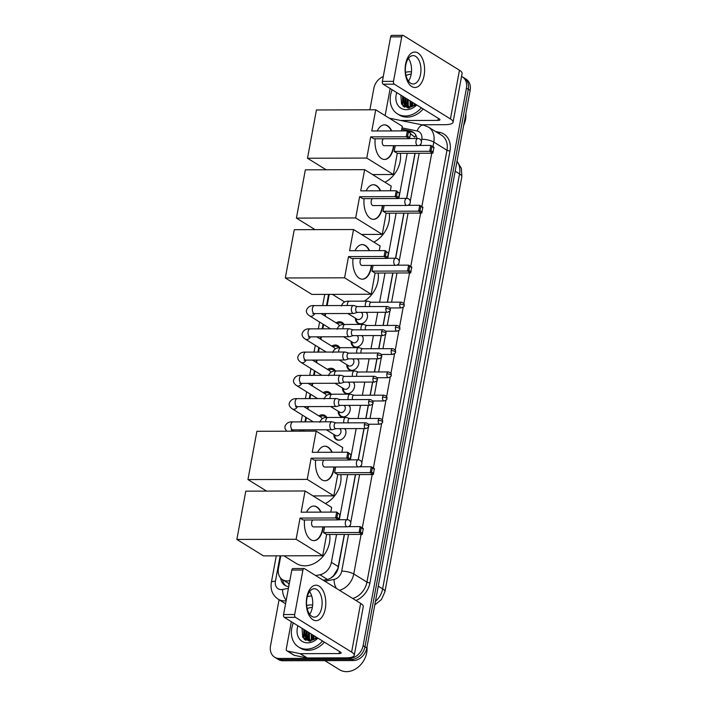 <?xml version="1.0" encoding="UTF-8"?>
<svg xmlns="http://www.w3.org/2000/svg" width="707" height="707" viewBox="0 0 707 707"><rect width="100%" height="100%" fill="white"/><g stroke="black" fill="none" stroke-linecap="round" stroke-linejoin="round"><path stroke-width="1.06" d="M344.901 428.628A7.097 5.603 121.7 0 1 344.954 435.98A7.097 5.603 121.7 0 1 338.662 440.222A7.097 5.603 121.7 0 1 336.178 439.542A7.097 5.603 121.7 0 1 333.872 434.46M349.205 405.367A7.097 5.603 121.7 0 1 349.267 412.729A7.097 5.603 121.7 0 1 342.975 416.971A7.097 5.603 121.7 0 1 340.491 416.282A7.097 5.603 121.7 0 1 338.176 411.209M353.518 382.116A7.097 5.603 121.7 0 1 353.571 389.469A7.097 5.603 121.7 0 1 347.287 393.711A7.097 5.603 121.7 0 1 344.795 393.03A7.097 5.603 121.7 0 1 342.488 387.949M357.83 358.856A7.097 5.603 121.7 0 1 357.883 366.208A7.097 5.603 121.7 0 1 351.6 370.45A7.097 5.603 121.7 0 1 349.108 369.77A7.097 5.603 121.7 0 1 346.801 364.688M362.143 335.595A7.097 5.603 121.7 0 1 362.196 342.957A7.097 5.603 121.7 0 1 355.904 347.19A7.097 5.603 121.7 0 1 353.42 346.51A7.097 5.603 121.7 0 1 351.114 341.428M366.447 312.344A7.097 5.603 121.7 0 1 366.509 319.697A7.097 5.603 121.7 0 1 360.217 323.939A7.097 5.603 121.7 0 1 357.733 323.249A7.097 5.603 121.7 0 1 355.418 318.177M318.822 415.884A7.547 5.965 121.7 0 1 322.348 414.797A7.547 5.965 121.7 0 1 324.999 415.522A7.547 5.965 121.7 0 1 326.802 417.51M323.134 392.624A7.547 5.965 121.7 0 1 326.661 391.537A7.547 5.965 121.7 0 1 329.312 392.261A7.547 5.965 121.7 0 1 331.115 394.25M327.438 369.363A7.547 5.965 121.7 0 1 330.973 368.276A7.547 5.965 121.7 0 1 333.616 369.001A7.547 5.965 121.7 0 1 335.427 370.998M331.751 346.112A7.547 5.965 121.7 0 1 335.286 345.025A7.547 5.965 121.7 0 1 337.928 345.75A7.547 5.965 121.7 0 1 339.731 347.738M336.064 322.852A7.547 5.965 121.7 0 1 339.59 321.765A7.547 5.965 121.7 0 1 342.241 322.489A7.547 5.965 121.7 0 1 344.044 324.478M330.779 578.061L333.474 575.772L337.805 568.711L344.309 534.457M347.049 519.707L355.409 474.591M358.14 459.842L363.937 428.575M365.811 418.482L368.25 405.314M370.115 395.222L372.554 382.054M374.427 371.962L376.866 358.803M378.74 348.71L381.179 335.542M383.053 325.45L385.492 312.282M387.356 302.189L392.774 272.999M395.505 258.241L403.865 213.134M406.605 198.375L414.965 153.269M415.893 135.276A13.309 7.83 -78.4 0 0 414.77 137.167L410.493 133.764M323.223 580.235L327.429 579.413L319.918 574.764A13.309 10.517 -58.3 0 0 331.397 562.339L336.559 534.483M405.809 130.892A13.309 10.517 -58.3 0 0 405.235 130.503A13.309 10.517 -58.3 0 0 402.46 129.408L401.744 129.266M339.298 519.725L347.658 474.618M350.389 459.859L356.187 428.592M358.06 418.5L360.499 405.341M362.364 395.24L364.803 382.08M366.677 371.988L369.116 358.82M370.989 348.728L373.429 335.569M375.302 325.467L377.741 312.308M379.606 302.216L385.023 273.017M387.754 258.267L396.114 213.152M398.845 198.402L407.214 153.286M280.776 555.835L278.443 568.41A13.309 10.517 -58.3 0 0 282.553 579.687A13.309 10.517 -58.3 0 0 289.181 580.774L289.852 580.641M315.711 575.586L319.918 574.764M329.232 294.368L327.155 305.583M325.671 313.563L325.202 316.126M323.638 324.548L322.843 328.835M321.367 336.824L320.89 339.387M319.325 347.809L318.53 352.095M317.054 360.084L316.577 362.647M315.013 371.069L314.226 375.355M312.741 383.335L312.264 385.898M310.709 394.32L309.913 398.607M308.429 406.596L307.96 409.159M306.396 417.581L305.601 421.867M304.125 429.856L303.877 431.155M461.547 76.409A13.309 10.517 121.7 0 1 462.334 76.833A13.309 10.517 121.7 0 1 466.452 88.119L363.115 645.632A13.309 10.517 121.7 0 1 349.673 658.261L279.292 658.464L281.139 659.604A13.309 10.517 121.7 0 1 276.472 658.332A13.309 10.517 121.7 0 0 281.139 659.604L351.52 659.401L281.139 659.604L282.994 660.753A13.309 10.517 121.7 0 1 278.328 659.472L274.625 657.183A13.309 10.517 121.7 0 1 270.516 645.898L279.071 599.739M363.115 645.632L364.971 646.781A13.309 10.517 121.7 0 1 351.52 659.401A13.309 10.517 121.7 0 0 364.971 646.781L468.299 89.268L364.971 646.781L366.818 647.921A13.309 10.517 121.7 0 1 353.367 660.55L282.994 660.753M462.334 76.833L464.19 77.982A13.309 10.517 121.7 0 1 468.299 89.268A13.309 10.517 121.7 0 0 464.19 77.982L466.037 79.122A13.309 10.517 121.7 0 1 470.146 90.408L366.818 647.921M304.045 639.048A17.737 14.016 121.7 0 1 304.081 634.736A17.737 14.016 121.7 0 0 304.045 639.048M304.425 632.809A17.737 14.016 121.7 0 1 305.185 630.264A17.737 14.016 121.7 0 0 304.425 632.809M402.857 105.891A17.737 14.016 121.7 0 1 402.902 101.578A17.737 14.016 121.7 0 0 402.857 105.891M403.246 99.643A17.737 14.016 121.7 0 1 403.997 97.098A17.737 14.016 121.7 0 0 403.246 99.643M369.876 109.806L373.844 88.384A13.309 10.517 121.7 0 1 383.274 76.559M279.292 658.464A13.309 10.517 121.7 0 1 274.625 657.183M305.919 640.392A17.737 14.016 121.7 0 1 305.786 638.112M305.786 637.732A17.737 14.016 121.7 0 1 306.166 634.453M404.731 107.234A17.737 14.016 121.7 0 1 404.598 104.945M404.607 104.574A17.737 14.016 121.7 0 1 404.987 101.287M417.006 138.51A13.309 10.517 -58.3 0 0 412.844 132.006A13.309 10.517 -58.3 0 0 410.069 130.91L401.753 129.213M323.258 580.261L326.917 579.546A13.309 10.517 -58.3 0 0 338.406 567.111L344.45 534.457M347.19 519.707L355.55 474.591M358.281 459.842L364.078 428.575M365.952 418.482L368.391 405.314M370.265 395.222L372.704 382.054M374.569 371.962L377.008 358.803M378.881 348.701L381.32 335.542M383.194 325.45L385.633 312.282M387.507 302.189L392.915 272.999M361.41 258.488A3.544 1.953 89.8 0 0 360.022 261.82A3.544 1.953 89.8 0 0 361.348 265.249A3.544 1.953 89.8 0 0 361.984 265.434L395.69 265.337A3.544 1.953 -90.2 0 1 395.063 265.152A3.544 1.953 -90.2 0 1 393.834 260.644A3.544 1.953 -90.2 0 1 395.673 258.241L404.006 213.134M406.746 198.375L415.106 153.269M280.67 578.105A13.309 10.517 -58.3 0 0 284.948 585.369A13.309 10.517 -58.3 0 0 288.739 586.607M285.911 585.882A13.309 10.517 121.7 0 1 282.579 579.705M407.912 131.237L411.916 132.059A13.309 10.517 121.7 0 1 413.728 132.642M405.685 130.786L406.225 130.892M405.615 64.054A17.737 9.757 -90.2 0 1 417.978 52.981A17.737 9.757 -90.2 0 1 424.112 75.49A17.737 9.757 -90.2 0 1 411.748 86.563A17.737 9.757 -90.2 0 1 405.615 64.054M420.55 74.35A14.193 7.804 89.8 0 0 413.109 55.588A14.193 7.804 89.8 0 0 405.756 65.203A14.193 7.804 89.8 0 0 413.188 83.974A14.193 7.804 89.8 0 0 420.55 74.35M408.416 58.46A14.193 7.804 -90.2 0 1 411.147 74.385A14.193 7.804 -90.2 0 1 408.487 81.119M385.129 115.621L390.149 88.534M421.566 124.75L444.862 124.688A17.737 4.799 -169.5 0 0 453.063 122.196A17.737 4.799 -169.5 0 0 450.43 118.926L394.259 84.168L383.15 84.195L439.321 118.953A4.436 1.202 10.5 0 1 439.975 119.775A4.436 1.202 10.5 0 1 437.925 120.393L400.781 120.499M453.063 122.196L462.086 73.501A17.737 4.799 -169.5 0 0 459.462 70.223L403.29 35.465A2.218 1.22 89.8 0 0 402.893 35.35A2.218 1.22 89.8 0 0 401.744 36.852L390.626 36.888A2.218 1.22 -90.2 0 1 391.775 35.385L402.893 35.35M383.15 84.195A2.218 1.22 -90.2 0 1 382.381 81.385L393.49 81.349L401.744 36.852M393.49 81.349A2.218 1.22 89.8 0 0 394.259 84.168M382.381 81.385L390.626 36.888M411.483 71.796L408.222 71.814A2.218 1.75 -58.3 0 0 407.895 71.84L405.473 72.317M404.651 104.645A19.955 15.766 121.7 0 1 405.049 102.1M405.632 99.926A19.955 15.766 121.7 0 1 406.163 98.441M421.345 107.835A22.173 17.525 121.7 0 1 405.217 115.983A22.173 17.525 121.7 0 1 397.44 113.854A22.173 17.525 121.7 0 1 392.155 89.771M406.012 75.455A22.173 17.525 121.7 0 1 411.2 74.102M423.193 108.975A22.173 17.525 121.7 0 1 407.064 117.132A22.173 17.525 121.7 0 1 399.287 114.994L397.44 113.854M415.919 104.477L414.982 105.104A11.091 8.758 121.7 0 0 415.875 104.45M416.732 104.981A15.519 12.266 121.7 0 1 406.384 109.691A15.519 12.266 121.7 0 1 396.76 92.626M400.869 95.162L401.514 104.141L408.186 108.065L416.317 104.724M403.635 96.877L403.609 102.427L406.26 106.262M403.061 96.514L403.025 102.064L405.968 106.094L409.689 107.057L414.982 105.104L415.195 104.026M405.951 98.308L405.915 103.858L407.541 106.784M407.78 107.04L408.575 107.694M405.367 97.946L405.341 103.496L407.205 106.677M408.284 107.526L409.291 108.03M408.257 99.74L408.231 105.29L408.982 107.04M407.683 99.378L407.656 104.928L408.602 107.004M408.814 107.305L409.415 108.012M410.573 101.163L410.626 106.978M409.989 100.809L410.193 107.022M412.879 102.595L412.535 106.465M412.305 102.241L412.022 106.642M414.62 103.673L414.275 105.59M408.284 80.837A15.519 12.266 121.7 0 1 408.77 80.704M465.807 113.809A19.955 15.766 121.7 0 1 463.686 125.289M411.898 101.994L411.174 106.872M407.276 99.13L406.728 105.705M404.97 97.699L404.413 104.274M402.654 96.267L402.38 104.017L403.485 106.43M414.505 103.602L413.957 105.776M412.19 102.17L411.456 106.81M407.568 99.307L407.082 106.236M405.252 97.875L404.775 104.813M402.946 96.444L402.672 104.194L403.821 106.686M400.33 153.313A24.392 19.275 121.7 0 1 384.935 182.229M393.852 145.677A17.295 9.509 -90.2 0 1 393.552 147.736A17.295 9.509 -90.2 0 1 384.581 159.455A17.295 9.509 -90.2 0 1 375.196 138.784M370.698 136.866L406.26 136.769L407.347 130.892L371.785 130.989L375.717 109.788L316.453 109.965L307.501 158.244L366.774 158.068L370.698 136.866L373.8 138.784L409.353 138.687L406.26 136.769L407.621 136.212L408.399 132.015L407.347 130.892L410.573 133.358L408.399 132.015M377.255 130.981A17.295 9.509 -90.2 0 1 384.484 124.856A17.295 9.509 -90.2 0 1 391.749 130.936M366.774 158.068L393.357 174.523L397.281 153.322L394.188 151.404L395.248 145.677M401.435 130.91L402.301 126.244L375.717 109.788M307.501 158.244L326.13 169.768M372.58 174.576L393.357 174.523M407.621 136.212L409.795 137.556L410.573 133.358M409.353 138.687L409.795 137.556M418.898 145.456L430.837 145.421L433.93 147.339L432.843 153.216L397.281 153.322M432.843 153.216L429.75 151.298L394.188 151.404M433.276 152.085L431.102 150.741L429.75 151.298L430.837 145.421L431.88 146.543L431.102 150.741M434.054 147.887L431.88 146.543M383.601 138.758A3.544 1.953 89.8 0 0 382.213 142.089A3.544 1.953 89.8 0 0 383.539 145.518A3.544 1.953 89.8 0 0 384.175 145.704L417.881 145.607A3.544 1.953 -90.2 0 1 417.254 145.421A3.544 1.953 -90.2 0 1 416.025 140.914A3.544 1.953 -90.2 0 1 417.864 138.51A3.544 3.544 0 0 1 421.363 142.708A3.544 3.544 0 0 1 417.881 145.607M384.299 124.865A17.295 9.509 -90.2 0 1 387.197 125.784A17.295 9.509 -90.2 0 1 391.378 130.936M393.49 145.677A17.295 9.509 -90.2 0 1 384.405 159.446M389.239 213.178A24.392 19.275 121.7 0 1 373.835 242.094M382.761 205.543A17.295 9.509 -90.2 0 1 382.452 207.602A17.295 9.509 -90.2 0 1 373.49 219.32A17.295 9.509 -90.2 0 1 364.105 198.649M359.607 196.74L395.169 196.634L396.256 190.757L360.694 190.855L364.626 169.662L305.353 169.83L296.41 218.11L355.674 217.933L359.607 196.74L362.7 198.649L398.262 198.552L395.169 196.634L396.521 196.078L397.299 191.88L396.256 190.757L399.473 193.223L397.299 191.88M366.155 190.846A17.295 9.509 -90.2 0 1 373.393 184.721A17.295 9.509 -90.2 0 1 380.658 190.802M355.674 217.933L382.257 234.388L386.19 213.187L383.088 211.269L384.148 205.543M390.344 190.775L391.21 186.109L364.626 169.662M296.41 218.11L315.039 229.634M361.48 234.441L382.257 234.388M396.521 196.078L398.695 197.421L399.473 193.223M398.262 198.552L398.695 197.421M407.806 205.322L419.737 205.286L422.839 207.204L421.752 213.081L386.19 213.187M421.752 213.081L418.65 211.163L383.088 211.269M422.185 211.95L420.011 210.606L418.65 211.163L419.737 205.286L420.789 206.409L420.011 210.606M422.963 207.752L420.789 206.409M372.501 198.623A3.544 1.953 89.8 0 0 371.122 201.955A3.544 1.953 89.8 0 0 372.448 205.384A3.544 1.953 89.8 0 0 373.084 205.569L406.79 205.472A3.544 1.953 -90.2 0 1 406.154 205.286A3.544 1.953 -90.2 0 1 404.925 200.779A3.544 1.953 -90.2 0 1 406.772 198.375A3.544 3.544 0 0 1 410.263 202.573A3.544 3.544 0 0 1 406.79 205.472M373.208 184.73A17.295 9.509 -90.2 0 1 376.106 185.649A17.295 9.509 -90.2 0 1 380.286 190.802M382.39 205.543A17.295 9.509 -90.2 0 1 373.305 219.311M378.139 273.043A24.392 19.275 121.7 0 1 364.202 301.147M371.661 265.408A17.295 9.509 -90.2 0 1 371.361 267.467A17.295 9.509 -90.2 0 1 362.399 279.185A17.295 9.509 -90.2 0 1 353.005 258.515M348.507 256.606L384.069 256.5L385.156 250.623L349.594 250.729L353.527 229.528L294.262 229.695L285.31 277.975L344.583 277.807L348.507 256.606L351.609 258.515L387.171 258.417L384.069 256.5L385.43 255.943L386.208 251.745L385.156 250.623L388.382 253.088L386.208 251.745M355.064 250.711A17.295 9.509 -90.2 0 1 362.293 244.587A17.295 9.509 -90.2 0 1 369.558 250.667M344.583 277.807L371.166 294.253L375.09 273.052L371.997 271.135L373.057 265.408M379.244 250.64L380.11 245.974L353.527 229.528M285.31 277.975L311.893 294.421L371.166 294.253M385.43 255.943L387.604 257.286L388.382 253.088M387.171 258.417L387.604 257.286M396.707 265.187L408.646 265.152L411.739 267.069L410.652 272.946L375.09 273.052M410.652 272.946L407.559 271.028L371.997 271.135M411.085 271.815L408.911 270.472L407.559 271.028L408.646 265.152L409.689 266.274L408.911 270.472M411.863 267.617L409.689 266.274M362.108 244.595A17.295 9.509 -90.2 0 1 365.006 245.515A17.295 9.509 -90.2 0 1 369.195 250.667M371.299 265.408A17.295 9.509 -90.2 0 1 362.214 279.185M340.783 474.636A24.392 19.275 121.7 0 1 325.379 503.552M334.305 467A17.295 9.509 -90.2 0 1 333.996 469.059A17.295 9.509 -90.2 0 1 325.034 480.778A17.295 9.509 -90.2 0 1 315.649 460.107M311.142 458.198L346.704 458.092L347.791 452.215L312.238 452.321L316.162 431.12L256.897 431.288L247.945 479.567L307.218 479.399L311.142 458.198L314.244 460.116L349.806 460.01L346.704 458.092L348.065 457.535L348.843 453.337L347.791 452.215L351.017 454.681L348.843 453.337M317.699 452.303A17.295 9.509 -90.2 0 1 324.928 446.188A17.295 9.509 -90.2 0 1 332.202 452.259M307.218 479.399L333.801 495.846L337.725 474.644L334.632 472.727L335.692 467M341.879 452.233L342.745 447.566L316.162 431.12M247.945 479.567L266.574 491.1M313.024 495.907L333.801 495.846M348.065 457.535L350.239 458.878L351.017 454.681M349.806 460.01L350.239 458.878M359.342 466.779L371.281 466.744L374.374 468.661L373.287 474.538L337.725 474.644M373.287 474.538L370.194 472.629L334.632 472.727M373.72 473.416L371.546 472.073L370.194 472.629L371.281 466.744L372.333 467.875L371.546 472.073M374.498 469.218L372.333 467.875M324.045 460.089A3.544 1.953 89.8 0 0 322.657 463.421A3.544 1.953 89.8 0 0 323.992 466.841A3.544 1.953 89.8 0 0 324.619 467.035L358.334 466.929A3.544 1.953 -90.2 0 1 357.698 466.744A3.544 1.953 -90.2 0 1 356.469 462.245A3.544 1.953 -90.2 0 1 358.308 459.842A3.544 3.544 0 0 1 361.807 464.031A3.544 3.544 0 0 1 358.334 466.929M324.743 446.188A17.295 9.509 -90.2 0 1 327.641 447.107A17.295 9.509 -90.2 0 1 331.83 452.259M333.934 467A17.295 9.509 -90.2 0 1 324.849 480.778M329.683 534.501A24.392 19.275 121.7 0 1 304.832 565.821A24.392 19.275 121.7 0 1 296.277 563.479L283.914 555.826M323.205 526.865A17.295 9.509 -90.2 0 1 322.905 528.924A17.295 9.509 -90.2 0 1 313.935 540.643A17.295 9.509 -90.2 0 1 304.549 519.972M300.051 518.063L335.613 517.957L336.7 512.08L301.138 512.186L305.07 490.985L245.797 491.153L236.854 539.432L296.118 539.264L300.051 518.063L303.144 519.981L338.706 519.875L335.613 517.957L336.965 517.4L337.743 513.202L336.7 512.08L339.917 514.546L337.743 513.202M306.608 512.168A17.295 9.509 -90.2 0 1 313.837 506.053A17.295 9.509 -90.2 0 1 321.102 512.124M296.118 539.264L322.701 555.711L326.634 534.51L323.532 532.592L324.601 526.865M330.788 512.098L331.654 507.432L305.07 490.985M236.854 539.432L263.437 555.879L322.701 555.711M336.965 517.4L339.139 518.752L339.917 514.546M338.706 519.875L339.139 518.752M348.251 526.644L360.181 526.618L363.283 528.527L362.196 534.404L326.634 534.51M362.196 534.404L359.094 532.495L323.532 532.592M362.629 533.281L360.455 531.938L359.094 532.495L360.181 526.618L361.233 527.74L360.455 531.938M363.407 529.083L361.233 527.74M312.945 519.954A3.544 1.953 89.8 0 0 311.566 523.286A3.544 1.953 89.8 0 0 312.892 526.706A3.544 1.953 89.8 0 0 313.528 526.901L347.234 526.803A3.544 1.953 -90.2 0 1 346.598 526.609A3.544 1.953 -90.2 0 1 345.378 522.111A3.544 1.953 -90.2 0 1 347.217 519.707A3.544 3.544 0 0 1 350.716 523.896A3.544 3.544 0 0 1 347.234 526.803M313.652 506.053A17.295 9.509 -90.2 0 1 316.55 506.972A17.295 9.509 -90.2 0 1 320.731 512.124M322.834 526.874A17.295 9.509 -90.2 0 1 313.749 540.643M343.337 324.531A6.655 5.258 -58.3 0 0 342.232 323.541A6.655 5.258 -58.3 0 0 339.899 322.896A6.655 5.258 -58.3 0 0 338.529 323.09L337.08 323.479M354.26 305.716A3.995 2.192 89.8 0 0 353.907 305.557A3.995 2.192 89.8 0 0 353.544 305.504A3.995 2.192 89.8 0 0 351.476 308.208A3.995 2.192 89.8 0 0 352.855 313.272A3.995 2.192 89.8 0 0 353.571 313.484A3.995 2.192 89.8 0 0 353.933 313.431L357.406 312.361M357.512 306.635A2.881 1.582 89.8 0 0 357.256 306.599A2.881 1.582 89.8 0 0 355.762 308.552A2.881 1.582 89.8 0 0 356.761 312.211A2.881 1.582 89.8 0 0 357.274 312.37L387.427 312.282C389.725 311.345 390.671 310.559 390.246 309.922A2.881 0.778 10.5 0 0 389.822 309.392A2.881 0.778 -169.5 0 0 385.916 308.464A2.881 1.582 89.8 0 0 387.427 312.282M339.254 325.794A3.995 3.155 -58.3 0 0 338.061 324.08L321.084 313.581M339.024 347.791A6.655 5.258 -58.3 0 0 337.919 346.792A6.655 5.258 -58.3 0 0 335.586 346.156A6.655 5.258 -58.3 0 0 334.217 346.342L332.767 346.739M349.947 328.976A3.995 2.192 89.8 0 0 349.594 328.817A3.995 2.192 89.8 0 0 349.24 328.764A3.995 2.192 89.8 0 0 347.164 331.468A3.995 2.192 89.8 0 0 348.551 336.532A3.995 2.192 89.8 0 0 349.258 336.744A3.995 2.192 89.8 0 0 349.62 336.691L353.093 335.622M353.208 329.895A2.881 1.582 89.8 0 0 352.943 329.86A2.881 1.582 89.8 0 0 351.45 331.813A2.881 1.582 89.8 0 0 352.448 335.472A2.881 1.582 89.8 0 0 352.961 335.622L383.114 335.533C385.412 334.605 386.358 333.819 385.942 333.183A2.881 0.778 10.5 0 0 385.509 332.644A2.881 0.778 -169.5 0 0 381.603 331.724A2.881 1.582 89.8 0 0 383.114 335.533M334.941 349.055A3.995 3.155 -58.3 0 0 333.748 347.34L316.771 336.841M334.72 371.051A6.655 5.258 -58.3 0 0 333.607 370.053A6.655 5.258 -58.3 0 0 331.274 369.416A6.655 5.258 -58.3 0 0 329.904 369.602L328.455 369.991M345.635 352.227A3.995 2.192 89.8 0 0 345.29 352.068A3.995 2.192 89.8 0 0 344.928 352.015A3.995 2.192 89.8 0 0 342.86 354.72A3.995 2.192 89.8 0 0 344.238 359.783A3.995 2.192 89.8 0 0 344.945 360.004A3.995 2.192 89.8 0 0 345.308 359.943L348.781 358.882M348.896 353.155A2.881 1.582 89.8 0 0 348.631 353.12A2.881 1.582 89.8 0 0 347.137 355.073A2.881 1.582 89.8 0 0 348.136 358.732A2.881 1.582 89.8 0 0 348.648 358.882L378.802 358.794C381.1 357.866 382.045 357.079 381.63 356.434A2.881 0.778 10.5 0 0 381.206 355.904A2.881 0.778 -169.5 0 0 377.291 354.985A2.881 1.582 89.8 0 0 378.802 358.794M330.637 372.315A3.995 3.155 -58.3 0 0 329.435 370.601L312.459 360.093M330.408 394.303A6.655 5.258 -58.3 0 0 329.303 393.313A6.655 5.258 -58.3 0 0 326.97 392.668A6.655 5.258 -58.3 0 0 325.591 392.862L324.142 393.251M341.331 375.488A3.995 2.192 89.8 0 0 340.977 375.329A3.995 2.192 89.8 0 0 340.615 375.276A3.995 2.192 89.8 0 0 338.547 377.98A3.995 2.192 89.8 0 0 339.926 383.044A3.995 2.192 89.8 0 0 340.641 383.256A3.995 2.192 89.8 0 0 341.004 383.203L344.468 382.142M344.583 376.416A2.881 1.582 89.8 0 0 344.327 376.371A2.881 1.582 89.8 0 0 342.824 378.325A2.881 1.582 89.8 0 0 343.823 381.983A2.881 1.582 89.8 0 0 344.336 382.142L374.489 382.054C376.796 381.126 377.732 380.339 377.317 379.694A2.881 0.778 10.5 0 0 376.893 379.164A2.881 0.778 -169.5 0 0 372.978 378.236A2.881 1.582 89.8 0 0 374.489 382.054M326.325 395.567A3.995 3.155 -58.3 0 0 325.123 393.861L308.146 383.353M326.095 417.563A6.655 5.258 -58.3 0 0 324.99 416.564A6.655 5.258 -58.3 0 0 322.657 415.928A6.655 5.258 -58.3 0 0 321.278 416.114L319.838 416.511M337.018 398.748A3.995 2.192 89.8 0 0 336.665 398.589A3.995 2.192 89.8 0 0 336.302 398.536A3.995 2.192 89.8 0 0 334.234 401.24A3.995 2.192 89.8 0 0 335.613 406.304A3.995 2.192 89.8 0 0 336.329 406.516A3.995 2.192 89.8 0 0 336.691 406.463L340.164 405.394M340.27 399.667A2.881 1.582 89.8 0 0 340.014 399.632A2.881 1.582 89.8 0 0 338.52 401.585A2.881 1.582 89.8 0 0 339.519 405.244A2.881 1.582 89.8 0 0 340.032 405.394L370.185 405.305C372.483 404.377 373.42 403.591 373.004 402.955A2.881 0.778 10.5 0 0 372.58 402.416A2.881 0.778 -169.5 0 0 368.674 401.496A2.881 1.582 89.8 0 0 370.185 405.305M322.012 418.827A3.995 3.155 -58.3 0 0 320.819 417.112L303.833 406.613M332.705 422.008A3.995 2.192 89.8 0 0 332.352 421.84A3.995 2.192 89.8 0 0 331.998 421.787A3.995 2.192 89.8 0 0 329.922 424.492A3.995 2.192 89.8 0 0 331.309 429.564A3.995 2.192 89.8 0 0 332.016 429.776A3.995 2.192 89.8 0 0 332.378 429.715L335.852 428.654M335.966 422.927A2.881 1.582 89.8 0 0 335.701 422.892A2.881 1.582 89.8 0 0 334.208 424.845A2.881 1.582 89.8 0 0 335.206 428.504A2.881 1.582 89.8 0 0 335.719 428.654L365.873 428.566C368.17 427.638 369.116 426.851 368.7 426.206A2.881 0.778 10.5 0 0 368.267 425.676A2.881 0.778 -169.5 0 0 364.361 424.757A2.881 1.582 89.8 0 0 365.873 428.566M356.072 318.574L356.372 320.05A6.655 5.258 -58.3 0 0 358.422 323.161A6.655 5.258 -58.3 0 0 360.756 323.806A6.655 5.258 -58.3 0 0 361.913 323.665M347.871 313.501L357.053 319.184A3.995 3.155 -58.3 0 0 358.449 319.564A3.995 3.155 -58.3 0 0 362.24 316.639A3.995 3.155 -58.3 0 0 361.25 312.397L361.189 312.353M368.161 301.35A3.995 2.192 89.8 0 0 367.808 301.191A3.995 2.192 89.8 0 0 367.446 301.138A3.995 2.192 89.8 0 0 365.378 303.842A3.995 2.192 89.8 0 0 365.413 306.573M371.414 302.278A2.881 1.582 89.8 0 0 371.148 302.234A2.881 1.582 89.8 0 0 369.655 304.187A2.881 1.582 89.8 0 0 369.788 306.564M367.437 314.739A6.655 5.258 -58.3 0 0 366.076 312.344M351.759 341.835L352.059 343.302A6.655 5.258 -58.3 0 0 354.119 346.421A6.655 5.258 -58.3 0 0 356.452 347.057A6.655 5.258 -58.3 0 0 357.601 346.925M343.558 336.762L352.74 342.444A3.995 3.155 -58.3 0 0 354.145 342.824A3.995 3.155 -58.3 0 0 357.928 339.89A3.995 3.155 -58.3 0 0 356.938 335.648L356.876 335.613M363.849 324.61A3.995 2.192 89.8 0 0 363.495 324.451A3.995 2.192 89.8 0 0 363.133 324.398A3.995 2.192 89.8 0 0 361.065 327.102A3.995 2.192 89.8 0 0 361.1 329.833M367.101 325.529A2.881 1.582 89.8 0 0 366.845 325.494A2.881 1.582 89.8 0 0 365.351 327.447A2.881 1.582 89.8 0 0 365.484 329.824M363.124 337.999A6.655 5.258 -58.3 0 0 361.763 335.595M347.446 365.095L347.747 366.562A6.655 5.258 -58.3 0 0 349.806 369.681A6.655 5.258 -58.3 0 0 352.139 370.318A6.655 5.258 -58.3 0 0 353.288 370.185M339.245 360.013L348.427 365.696A3.995 3.155 -58.3 0 0 349.832 366.085A3.995 3.155 -58.3 0 0 353.615 363.151A3.995 3.155 -58.3 0 0 352.634 358.909L352.563 358.873M359.536 347.871A3.995 2.192 89.8 0 0 359.183 347.711A3.995 2.192 89.8 0 0 358.82 347.658A3.995 2.192 89.8 0 0 356.752 350.363A3.995 2.192 89.8 0 0 356.796 353.093M362.788 348.79A2.881 1.582 89.8 0 0 362.532 348.754A2.881 1.582 89.8 0 0 361.038 350.707A2.881 1.582 89.8 0 0 361.171 353.076M358.811 361.259A6.655 5.258 -58.3 0 0 357.45 358.856M343.142 388.346L343.434 389.822A6.655 5.258 -58.3 0 0 345.493 392.933A6.655 5.258 -58.3 0 0 347.826 393.578A6.655 5.258 -58.3 0 0 348.975 393.437M334.941 383.274L344.123 388.956A3.995 3.155 -58.3 0 0 345.52 389.336A3.995 3.155 -58.3 0 0 349.311 386.411A3.995 3.155 -58.3 0 0 348.321 382.169L348.259 382.125M355.223 371.122A3.995 2.192 89.8 0 0 354.879 370.963A3.995 2.192 89.8 0 0 354.516 370.91A3.995 2.192 89.8 0 0 352.448 373.614A3.995 2.192 89.8 0 0 352.484 376.354M358.484 372.05A2.881 1.582 89.8 0 0 358.219 372.015A2.881 1.582 89.8 0 0 356.726 373.968A2.881 1.582 89.8 0 0 356.858 376.336M354.499 384.511A6.655 5.258 -58.3 0 0 353.138 382.116M338.83 411.607L339.13 413.074A6.655 5.258 -58.3 0 0 341.181 416.193A6.655 5.258 -58.3 0 0 343.514 416.83A6.655 5.258 -58.3 0 0 344.671 416.697M330.629 406.534L339.811 412.216A3.995 3.155 -58.3 0 0 341.207 412.596A3.995 3.155 -58.3 0 0 344.998 409.662A3.995 3.155 -58.3 0 0 344.009 405.429L343.947 405.385M350.911 394.382A3.995 2.192 89.8 0 0 350.566 394.223A3.995 2.192 89.8 0 0 350.204 394.17A3.995 2.192 89.8 0 0 348.136 396.874A3.995 2.192 89.8 0 0 348.171 399.605M354.172 395.31A2.881 1.582 89.8 0 0 353.907 395.266A2.881 1.582 89.8 0 0 352.413 397.219A2.881 1.582 89.8 0 0 352.546 399.596M350.195 407.771A6.655 5.258 -58.3 0 0 348.834 405.367M334.517 434.867L334.818 436.334A6.655 5.258 -58.3 0 0 336.877 439.454A6.655 5.258 -58.3 0 0 339.21 440.09A6.655 5.258 -58.3 0 0 340.359 439.957M326.316 429.794L335.498 435.468A3.995 3.155 -58.3 0 0 336.894 435.857A3.995 3.155 -58.3 0 0 340.686 432.923A3.995 3.155 -58.3 0 0 339.696 428.681L339.634 428.645M346.607 417.643A3.995 2.192 89.8 0 0 346.253 417.483A3.995 2.192 89.8 0 0 345.891 417.43A3.995 2.192 89.8 0 0 343.823 420.135A3.995 2.192 89.8 0 0 343.858 422.866M349.859 418.562A2.881 1.582 89.8 0 0 349.603 418.526A2.881 1.582 89.8 0 0 348.109 420.479A2.881 1.582 89.8 0 0 348.242 422.857M345.882 431.031A6.655 5.258 -58.3 0 0 344.521 428.628M306.803 597.212A17.737 9.757 -90.2 0 1 319.157 586.147A17.737 9.757 -90.2 0 1 325.291 608.656A17.737 9.757 -90.2 0 1 312.936 619.73A17.737 9.757 -90.2 0 1 306.803 597.212M321.729 607.516A14.193 7.804 89.8 0 0 314.297 588.745A14.193 7.804 89.8 0 0 306.935 598.369A14.193 7.804 89.8 0 0 314.376 617.131A14.193 7.804 89.8 0 0 321.729 607.516M309.604 591.626A14.193 7.804 -90.2 0 1 312.335 607.543A14.193 7.804 -90.2 0 1 309.666 614.286M300.06 653.639A2.218 1.75 -58.3 0 0 300.378 653.675L307.315 657.961A2.218 1.75 121.7 0 1 306.997 657.934L300.06 653.639L287.422 651.059A2.218 1.75 -58.3 0 1 286.962 650.873A2.218 1.75 -58.3 0 1 286.273 648.991L291.337 621.7M307.315 657.961L346.05 657.855A17.737 4.799 -169.5 0 0 354.242 655.362A17.737 4.799 -169.5 0 0 351.618 652.084L295.446 617.335L284.329 617.361L340.5 652.119A4.436 1.202 10.5 0 1 341.163 652.941A4.436 1.202 10.5 0 1 339.113 653.56L300.378 653.675M306.997 657.934L294.359 655.345A2.218 1.75 121.7 0 1 293.9 655.168L286.962 650.873M354.242 655.362L363.265 606.668A17.737 4.799 -169.5 0 0 360.641 603.389L304.47 568.631A2.218 1.22 89.8 0 0 304.072 568.516A2.218 1.22 89.8 0 0 302.923 570.019L291.814 570.045A2.218 1.22 -90.2 0 1 292.963 568.543L304.072 568.516M284.329 617.361A2.218 1.22 -90.2 0 1 283.569 614.551L294.678 614.516L302.923 570.019M294.678 614.516A2.218 1.22 89.8 0 0 295.446 617.335M283.569 614.551L291.814 570.045M312.662 604.962L309.401 604.971A2.218 1.75 -58.3 0 0 309.074 605.006L306.661 605.475M366.995 646.976A19.955 15.766 121.7 0 1 346.545 671.65A19.955 15.766 121.7 0 1 339.546 669.732L324.84 660.63M305.839 637.802A19.955 15.766 121.7 0 1 306.237 635.266M306.82 633.083A19.955 15.766 121.7 0 1 307.351 631.607M322.525 640.993A22.173 17.525 121.7 0 1 306.396 649.15A22.173 17.525 121.7 0 1 298.619 647.02A22.173 17.525 121.7 0 1 293.343 622.938M307.192 608.621A22.173 17.525 121.7 0 1 312.379 607.269M324.372 642.142A22.173 17.525 121.7 0 1 308.252 650.29A22.173 17.525 121.7 0 1 300.466 648.16L298.619 647.02M317.098 637.643L316.17 638.271A11.091 8.758 121.7 0 0 317.063 637.617M317.92 638.147A15.519 12.266 121.7 0 1 307.563 642.849A15.519 12.266 121.7 0 1 297.947 625.783M302.057 628.329L302.693 637.307L309.374 641.231L317.505 637.891M304.823 630.043L304.788 635.593L307.448 639.428M304.24 629.681L304.213 635.231L307.156 639.261L310.877 640.215L316.17 638.271L316.382 637.193M307.13 631.475L307.103 637.025L308.72 639.95M308.968 640.206L309.763 640.86M306.555 631.112L306.529 636.662L308.385 639.844M309.463 640.683L310.47 641.187M309.445 632.898L309.419 638.448L310.17 640.206M308.862 632.544L308.835 638.094L309.79 640.171M310.002 640.471L310.603 641.178M311.752 634.329L311.805 640.135M311.177 633.976L311.372 640.188M314.067 635.761L313.714 639.632M313.493 635.407L313.21 639.808M315.799 636.83L315.455 638.757M309.472 614.003A15.519 12.266 121.7 0 1 309.958 613.87M313.086 635.151L312.353 640.038M308.464 632.297L307.907 638.872M306.149 630.865L305.601 637.44M303.842 629.433L303.568 637.175L304.664 639.596M315.684 636.76L315.145 638.942M313.378 635.337L312.635 639.976M308.747 632.473L308.27 639.402M306.44 631.042L305.954 637.97M304.125 629.61L303.86 637.361L305 639.844M288.995 585.237A13.309 6.584 -101.1 0 1 288.845 583.584M338.344 566.634L331.397 562.339M289.755 581.127L289.181 580.774M384.935 591.732A15.519 4.198 -169.5 0 0 382.637 588.86L459.55 173.878A15.519 4.198 10.5 0 1 461.848 176.75L384.935 591.732L381.462 599.509L374.798 604.883M375.452 601.33A17.737 14.016 -58.3 0 0 382.637 588.86L378.263 586.156M455.175 171.174L459.55 173.878A17.737 14.016 -58.3 0 0 456.978 161.443M470.146 90.408L466.452 88.119M353.367 660.55L349.673 658.261M280.149 555.835L275.438 581.234A8.873 7.008 -58.3 0 0 281.289 589.611A8.873 7.008 -58.3 0 0 282.597 589.479L288.421 588.339M286.123 600.747A17.737 14.016 121.7 0 1 284.355 600.87A17.737 14.016 121.7 0 1 278.134 599.165L285.566 603.76M286.255 600.049A8.873 4.383 -101.1 0 1 282.597 589.479M435.618 131.555L439.666 132.386A19.955 15.766 121.7 0 1 449.988 150.953L369.947 582.833A19.955 15.766 121.7 0 1 355.975 600.499M428.327 127.048A17.737 14.016 121.7 0 1 433.806 142.089L446.983 150.238A17.737 14.016 -58.3 0 0 441.504 135.196L428.327 127.048L423.59 125.166L389.204 118.131M311.646 595.78L307.333 596.628M361.091 534.412L353.765 573.969L366.942 582.117L446.983 150.238A2.218 0.601 -169.5 0 0 449.988 150.953M324.822 581.225L334.075 579.413A8.873 7.008 -58.3 0 0 341.728 571.132A8.873 2.404 10.5 0 1 353.765 573.969A17.737 14.016 121.7 0 1 339.493 590.301M352.669 598.449A17.737 14.016 -58.3 0 0 366.942 582.117A2.218 0.601 -169.5 0 0 369.947 582.833M421.372 141.444L421.779 139.252A8.873 2.404 10.5 0 1 433.806 142.089L432.949 146.729M431.747 153.216L421.849 206.594M420.647 213.081L410.758 266.459M409.556 272.946L403.856 303.674M403.202 307.209L399.543 326.934M398.889 330.469L395.24 350.195M394.586 353.73L390.927 373.455M390.273 376.981L386.614 396.707M385.96 400.242L382.301 419.967M381.647 423.502L373.393 468.052M372.191 474.547L362.293 527.917M421.779 139.252A8.873 7.008 -58.3 0 0 417.183 130.998L401.991 127.887M328.605 294.377L326.528 305.583M325.052 313.572L324.637 315.782M323.072 324.204L322.215 328.835M320.739 336.824L320.324 339.042M318.769 347.464L317.911 352.095M316.427 360.084L316.02 362.293M314.456 370.715L313.599 375.355M312.114 383.344L311.707 385.554M310.143 393.976L309.286 398.615M307.801 406.596L307.395 408.814M305.831 417.236L304.973 421.867M303.497 429.856L303.25 431.155M341.728 571.132L348.533 534.448M349.974 526.644L350.265 525.08M350.716 522.632L359.624 474.583M361.074 466.779L361.365 465.215M361.816 462.767L368.453 426.948M368.736 425.428L368.957 424.235M370.026 418.464L372.766 403.688M373.049 402.177L373.269 400.975M374.339 395.213L377.07 380.437M377.352 378.917L377.573 377.724M378.643 371.953L381.382 357.176M381.665 355.656L381.886 354.463M382.955 348.692L385.695 333.916M385.978 332.405L386.199 331.203M387.268 325.432L390.008 310.665M390.291 309.145L390.511 307.943M391.581 302.181L396.989 272.99M398.439 265.187L398.721 263.614M399.181 261.175L408.08 213.125M409.53 205.313L409.821 203.749M410.272 201.309L419.18 153.251M420.63 145.448L420.912 143.883M438.897 133.588A2.218 1.308 101.6 0 0 439.666 132.386M336.417 588.401A8.873 4.383 -101.1 0 1 334.075 579.413M417.183 130.998A8.873 5.223 -78.4 0 1 423.59 125.166M276.278 555.843L271.338 582.48A8.873 2.404 10.5 0 1 275.438 581.234M411.916 132.059L410.069 130.91M450.43 118.926L459.462 70.223M437.925 120.393L438.313 118.334M404.51 107.111A17.737 14.016 121.7 0 1 404.369 104.671M404.519 102.559A17.737 14.016 121.7 0 1 405.014 100.041M390.246 309.922C389.928 309.472 391.59 307.943 387.409 306.511A2.881 1.582 89.8 0 0 385.916 308.464M330.531 328.817L309.631 315.888A3.995 3.155 -58.3 0 0 311.027 316.268A3.995 3.155 -58.3 0 0 314.712 313.599M309.631 315.888C307.192 314.27 306.131 312.45 306.449 310.426C307.695 306.873 310.382 305.265 314.5 305.618A3.995 2.192 89.8 0 0 312.432 308.323A3.995 2.192 89.8 0 0 312.397 308.561A3.995 2.192 89.8 0 0 314.527 313.599L312.759 313.767L313.546 313.183M385.942 333.183C385.615 332.732 387.286 331.194 383.097 329.771A2.881 1.582 89.8 0 0 381.603 331.724M326.219 352.068L305.318 339.139A3.995 3.155 -58.3 0 0 306.723 339.528A3.995 3.155 -58.3 0 0 310.4 336.859M305.318 339.139C302.879 337.531 301.818 335.71 302.136 333.677C303.383 330.125 306.069 328.525 310.196 328.87A3.995 2.192 89.8 0 0 308.128 331.574A3.995 2.192 89.8 0 0 308.084 331.822A3.995 2.192 89.8 0 0 310.214 336.859L308.446 337.027L309.242 336.444M381.63 356.434C381.312 355.983 382.973 354.454 378.784 353.032A2.881 1.582 89.8 0 0 377.291 354.985M321.906 375.329L301.005 362.399A3.995 3.155 -58.3 0 0 302.41 362.779A3.995 3.155 -58.3 0 0 306.087 360.11M301.005 362.399C298.575 360.782 297.506 358.962 297.824 356.938C299.07 353.385 301.756 351.786 305.884 352.13A3.995 2.192 89.8 0 0 303.816 354.834A3.995 2.192 89.8 0 0 303.771 355.073A3.995 2.192 89.8 0 0 305.91 360.11L304.143 360.278L304.929 359.695M377.317 379.694C376.999 379.244 378.66 377.715 374.471 376.283A2.881 1.582 89.8 0 0 372.978 378.236M317.602 398.589L296.701 385.66A3.995 3.155 -58.3 0 0 298.098 386.04A3.995 3.155 -58.3 0 0 301.774 383.371M296.701 385.66C294.262 384.042 293.202 382.222 293.52 380.198C294.766 376.645 297.453 375.046 301.571 375.39A3.995 2.192 89.8 0 0 299.503 378.095A3.995 2.192 89.8 0 0 299.468 378.333A3.995 2.192 89.8 0 0 301.597 383.371L299.83 383.539L300.616 382.955M373.004 402.955C372.686 402.504 374.348 400.966 370.168 399.543A2.881 1.582 89.8 0 0 368.674 401.496M313.289 421.849L292.389 408.911A3.995 3.155 -58.3 0 0 293.785 409.3A3.995 3.155 -58.3 0 0 297.461 406.631M292.389 408.911C289.95 407.303 288.889 405.482 289.207 403.458C290.453 399.906 293.14 398.297 297.258 398.642A3.995 2.192 89.8 0 0 295.19 401.355A3.995 2.192 89.8 0 0 295.155 401.594A3.995 2.192 89.8 0 0 297.285 406.631L295.517 406.799L296.304 406.216M368.7 426.206C368.374 425.764 370.044 424.227 365.855 422.804A2.881 1.582 89.8 0 0 364.361 424.757M286.768 431.208L285.098 428.751L284.894 426.71C286.141 423.157 288.827 421.558 292.954 421.902A3.995 2.192 89.8 0 0 290.886 424.607A3.995 2.192 89.8 0 0 290.842 424.845A3.995 2.192 89.8 0 0 292.972 429.891L291.204 430.05L292 429.476M292.291 431.19A3.995 3.155 -58.3 0 0 293.158 429.883M399.808 304.107A2.881 0.778 -169.5 0 1 403.724 305.026A2.881 0.778 10.5 0 1 404.148 305.557C403.83 305.106 405.491 303.577 401.302 302.154A2.881 1.582 89.8 0 0 399.808 304.107A2.881 1.582 89.8 0 0 401.32 307.916L389.911 307.952M341.384 305.998C342.63 302.446 345.316 300.846 349.444 301.191A3.995 2.192 89.8 0 0 347.376 303.895A3.995 2.192 89.8 0 0 347.331 304.134A3.995 2.192 89.8 0 0 347.27 305.521M395.505 327.359A2.881 0.778 -169.5 0 1 399.411 328.287A2.881 0.778 10.5 0 1 399.835 328.817C399.517 328.366 401.178 326.837 396.998 325.406A2.881 1.582 89.8 0 0 395.505 327.359A2.881 1.582 89.8 0 0 397.007 331.176L385.598 331.203M337.071 329.259C338.326 325.706 341.013 324.106 345.131 324.451A3.995 2.192 89.8 0 0 343.063 327.155A3.995 2.192 89.8 0 0 343.028 327.394A3.995 2.192 89.8 0 0 342.957 328.782M391.192 350.619A2.881 0.778 -169.5 0 1 395.098 351.538A2.881 0.778 10.5 0 1 395.531 352.077C395.204 351.626 396.866 350.089 392.685 348.666A2.881 1.582 89.8 0 0 391.192 350.619A2.881 1.582 89.8 0 0 392.703 354.428L381.285 354.463M332.767 352.51C334.013 348.966 336.7 347.358 340.818 347.703A3.995 2.192 89.8 0 0 338.75 350.407A3.995 2.192 89.8 0 0 338.715 350.654A3.995 2.192 89.8 0 0 338.644 352.033M386.879 373.879A2.881 0.778 -169.5 0 1 390.785 374.798A2.881 0.778 10.5 0 1 391.218 375.329C390.9 374.878 392.562 373.349 388.373 371.926A2.881 1.582 89.8 0 0 386.879 373.879A2.881 1.582 89.8 0 0 388.39 377.688L376.972 377.724M328.455 375.771C329.701 372.218 332.387 370.618 336.514 370.963A3.995 2.192 89.8 0 0 334.446 373.667A3.995 2.192 89.8 0 0 334.402 373.906A3.995 2.192 89.8 0 0 334.34 375.293M382.567 397.131A2.881 0.778 -169.5 0 1 386.482 398.059A2.881 0.778 10.5 0 1 386.906 398.589C386.588 398.138 388.249 396.609 384.06 395.178A2.881 1.582 89.8 0 0 382.567 397.131A2.881 1.582 89.8 0 0 384.078 400.949L372.669 400.984M324.142 399.031C325.388 395.478 328.075 393.879 332.202 394.223A3.995 2.192 89.8 0 0 330.134 396.927A3.995 2.192 89.8 0 0 330.089 397.166A3.995 2.192 89.8 0 0 330.028 398.554M378.254 420.391A2.881 0.778 -169.5 0 1 382.169 421.31A2.881 0.778 10.5 0 1 382.593 421.849C382.275 421.399 383.936 419.861 379.756 418.438A2.881 1.582 89.8 0 0 378.254 420.391A2.881 1.582 89.8 0 0 379.765 424.2L368.356 424.235M319.829 422.291C321.084 418.738 323.771 417.13 327.889 417.483A3.995 2.192 89.8 0 0 325.821 420.188A3.995 2.192 89.8 0 0 325.777 420.426A3.995 2.192 89.8 0 0 325.715 421.805M351.618 652.084L360.641 603.389M339.113 653.56L339.493 651.492M287.422 651.059L294.359 655.345M305.689 640.277A17.737 14.016 121.7 0 1 305.557 637.838M305.707 635.726A17.737 14.016 121.7 0 1 306.193 633.207M405.862 130.892L405.235 130.503M289.26 583.841L282.553 579.687M461.848 176.75L461.397 168.407L457.031 161.169M271.338 582.48C270.233 589.62 272.495 595.188 278.134 599.165M324.734 294.386L322.657 305.592M319.608 322.056L318.344 328.852M315.295 345.316L314.041 352.104M310.983 368.568L309.728 375.364M306.679 391.828L305.415 398.624M302.366 415.089L301.102 421.885M409.415 138.537L417.864 138.51M398.315 198.402L406.772 198.375M332.37 294.359L344.654 301.96M395.69 265.337A3.544 3.544 0 0 0 399.172 262.438A3.544 3.544 0 0 0 395.673 258.241L387.224 258.267M349.859 459.859L358.308 459.842M338.768 519.725L347.217 519.707M314.527 313.599L353.571 313.484M342.232 323.541L343.779 324.495M314.5 305.618L353.544 305.504M357.389 306.599L353.907 305.557M387.409 306.511L357.256 306.599M310.214 336.859L349.258 336.744M337.919 346.792L339.466 347.756M310.196 328.87L349.24 328.764M353.076 329.86L349.594 328.817M383.097 329.771L352.943 329.86M305.91 360.11L344.945 360.004M333.607 370.053L335.162 371.016M305.884 352.13L344.928 352.015M348.763 353.111L345.29 352.068M378.784 353.032L348.631 353.12M301.597 383.371L340.641 383.256M329.303 393.313L330.849 394.267M301.571 375.39L340.615 375.276M344.45 376.371L340.977 375.329M374.471 376.283L344.327 376.371M297.285 406.631L336.329 406.516M324.99 416.564L326.537 417.528M297.258 398.642L336.302 398.536M340.147 399.632L336.665 398.589M370.168 399.543L340.014 399.632M292.972 429.891L332.016 429.776M301.615 431.164L299.529 429.865M292.954 421.902L331.998 421.787M335.834 422.892L332.352 421.84M365.855 422.804L335.701 422.892M358.422 323.161L359.624 323.903M349.444 301.191L367.446 301.138M371.281 302.234L367.808 301.191M401.302 302.154L371.148 302.234M401.32 307.916C403.626 306.988 404.563 306.202 404.148 305.557M354.119 346.421L355.312 347.164M345.131 324.451L363.133 324.398M366.977 325.494L363.495 324.451M396.998 325.406L366.845 325.494M397.007 331.176C399.314 330.24 400.25 329.453 399.835 328.817M349.806 369.681L350.999 370.415M340.818 347.703L358.82 347.658M362.664 348.754L359.183 347.711M392.685 348.666L362.532 348.754M392.703 354.428C395.001 353.5 395.947 352.713 395.531 352.077M345.493 392.933L346.686 393.675M336.514 370.963L354.516 370.91M358.352 372.006L354.879 370.963M388.373 371.926L358.219 372.015M388.39 377.688C390.688 376.76 391.634 375.974 391.218 375.329M341.181 416.193L342.382 416.936M332.202 394.223L350.204 394.17M354.039 395.266L350.566 394.223M384.06 395.178L353.907 395.266M384.078 400.949C386.384 400.021 387.321 399.234 386.906 398.589M336.877 439.454L338.07 440.187M327.889 417.483L345.891 417.43M349.735 418.526L346.253 417.483M379.756 418.438L349.603 418.526M379.765 424.2C382.072 423.272 383.008 422.486 382.593 421.849"/></g></svg>
